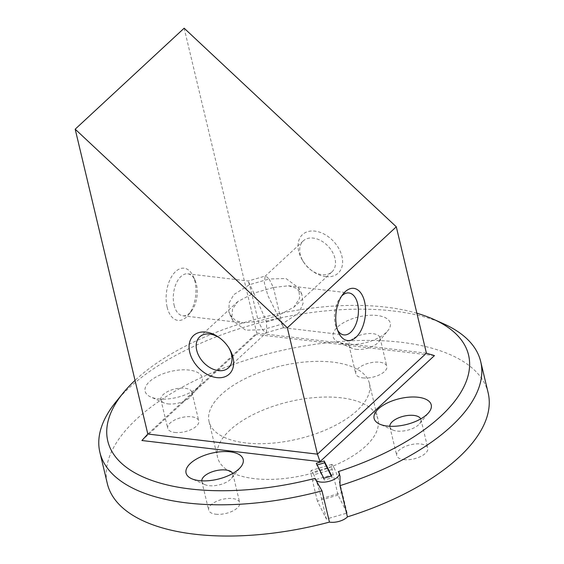 <?xml version="1.0" encoding="UTF-8"?>
<svg xmlns="http://www.w3.org/2000/svg" width="564" height="564" viewBox="0 0 564 564"><rect width="100%" height="100%" fill="white"/><g stroke="black" fill="none" stroke-linecap="round" stroke-linejoin="round"><path stroke-width="0.42" stroke-dasharray="2.82 2.11" d="M331.963 271.89A21.122 14.636 -132.8 0 0 328.34 246.454A21.122 14.636 -132.8 0 0 303.249 240.906A21.122 14.636 -132.8 0 0 303.326 261.675A21.122 14.636 -132.8 0 0 311.257 270.241A21.122 14.636 -132.8 0 0 321.966 274.689A21.122 14.636 -132.8 0 0 331.963 271.89L293.865 307.197L277.855 315.572L267.829 295.473L264.304 282.656L265.151 276.219L265.623 275.944L269.141 278.983L249.584 284.658L233.75 294.662L229.21 302.797L228.815 311.645L229.908 314.67L235.371 320.437L243.211 322.946L258.298 321.247L249.732 285.511L248.188 280.999L253.842 293.16L237.839 301.536L232.544 308.98L231.846 317.701L232.974 320.789L245.7 330.215L262.556 329.75L282.113 324.074L277.855 315.572L258.298 321.247L262.556 329.75L266.074 332.788L266.546 332.513L228.448 367.827M174.107 305.152A21.122 11.809 96.8 0 0 182.785 315.777A21.122 11.809 96.8 0 0 191.351 311.222A21.122 11.809 96.8 0 0 195.024 280.259A21.122 11.809 96.8 0 0 187.763 273.829A21.122 11.809 96.8 0 0 176.137 283.614A21.122 11.809 96.8 0 0 174.107 305.152M167.141 307.176A26.268 14.692 96.8 0 0 188.587 314.726A26.268 14.692 96.8 0 0 193.163 276.205A26.268 14.692 96.8 0 0 173.931 273.321A26.268 14.692 96.8 0 0 167.141 307.176M184.153 28.2L256.775 333.042L147.81 434.026M266.546 332.513L266.617 321.832L253.842 293.16L273.399 287.485L269.141 278.983L285.997 278.517L298.73 287.943L299.681 298.194L293.865 307.197M228.723 347.643A21.122 14.636 -132.8 0 0 228.378 347.057A21.122 14.636 -132.8 0 0 220.439 338.492A21.122 14.636 -132.8 0 0 219.875 338.097M325.752 276.628A26.268 18.203 -132.8 0 0 341.037 253.37A26.268 18.203 -132.8 0 0 309.361 231.254A26.268 18.203 -132.8 0 0 302.565 260.441A26.268 18.203 -132.8 0 0 312.435 271.094A26.268 18.203 -132.8 0 0 325.752 276.628M426.405 353.177L256.775 333.042L256.324 334.473L141.909 440.512M273.399 287.485L280.548 317.786C283.798 328.636 284.319 330.737 282.113 324.074L299.061 312.66L303.079 303.39L301.789 294.063L296.333 288.289L288.486 285.786L273.399 287.485M266.074 332.788L283.509 327.733L282.113 324.074M434.435 355.616L256.324 334.473M416.888 313.231A185.443 84.403 -13.4 0 0 135.029 380.383M346.197 344.287A29.363 13.367 -13.4 0 0 387.856 330.694A29.363 13.367 -13.4 0 0 377.809 315.579A29.363 13.367 -13.4 0 0 340.903 324.37A29.363 13.367 -13.4 0 0 338.76 342.39A29.363 13.367 -13.4 0 0 346.197 344.287M158.146 398.861A29.363 13.367 -13.4 0 0 199.804 385.268A29.363 13.367 -13.4 0 0 189.758 370.153A29.363 13.367 -13.4 0 0 152.851 378.945A29.363 13.367 -13.4 0 0 150.708 396.964A29.363 13.367 -13.4 0 0 158.146 398.861M341.706 295.987A21.122 11.809 96.8 0 0 340.353 297.51A21.122 11.809 96.8 0 0 335.256 324.279A21.122 11.809 96.8 0 0 336.673 328.474A21.122 11.809 96.8 0 0 337.632 330.271M338.28 471.617L340.014 476.404M315.114 478.342L315.417 479.865M443.396 323.694A195.743 89.098 -13.4 0 0 116.085 401.674M356.039 349.327A15.968 7.269 -13.4 0 0 378.698 341.932A15.968 7.269 -13.4 0 0 380.016 337.801A15.968 7.269 -13.4 0 0 362.8 334.431A15.968 7.269 -13.4 0 0 348.954 345.203A15.968 7.269 -13.4 0 0 351.992 348.291A15.968 7.269 -13.4 0 0 356.039 349.327M167.987 403.902A15.968 7.269 -13.4 0 0 190.646 396.506A15.968 7.269 -13.4 0 0 191.971 392.375A15.968 7.269 -13.4 0 0 174.748 389.005A15.968 7.269 -13.4 0 0 160.902 399.77A15.968 7.269 -13.4 0 0 163.948 402.865A15.968 7.269 -13.4 0 0 167.987 403.902M389.809 426.271A15.968 7.269 -13.4 0 0 389.9 426.955A15.968 7.269 -13.4 0 0 392.946 430.05A15.968 7.269 -13.4 0 0 396.993 431.079A15.968 7.269 -13.4 0 0 419.644 423.691A15.968 7.269 -13.4 0 0 420.97 419.553A15.968 7.269 -13.4 0 0 420.737 418.904M201.757 480.838A15.968 7.269 -13.4 0 0 201.849 481.529A15.968 7.269 -13.4 0 0 204.894 484.624A15.968 7.269 -13.4 0 0 208.941 485.653A15.968 7.269 -13.4 0 0 231.592 478.265A15.968 7.269 -13.4 0 0 232.918 474.127A15.968 7.269 -13.4 0 0 232.685 473.471M331.71 475.974L332.133 477.757L331.301 476.094M323.828 478.265L324.251 480.049L332.133 477.757M316.319 463.277L316.749 465.06L324.251 480.049M317.158 464.94L316.749 465.06M488.149 392.854A195.743 89.098 -13.4 0 0 277.093 351.548A195.743 89.098 -13.4 0 0 107.322 483.581M362.842 377.88A15.968 7.269 -13.4 0 0 379.509 374.834A15.968 7.269 -13.4 0 0 386.819 366.353A15.968 7.269 -13.4 0 0 369.603 362.983A15.968 7.269 -13.4 0 0 355.757 373.756A15.968 7.269 -13.4 0 0 362.842 377.88M174.791 432.454A15.968 7.269 -13.4 0 0 191.457 429.408A15.968 7.269 -13.4 0 0 198.775 420.927A15.968 7.269 -13.4 0 0 181.552 417.557A15.968 7.269 -13.4 0 0 167.705 428.33A15.968 7.269 -13.4 0 0 174.791 432.454M254.152 478.61A82.422 37.513 166.6 0 1 217.563 457.319A82.422 37.513 166.6 0 1 289.043 401.73A82.422 37.513 166.6 0 1 377.915 419.115A82.422 37.513 166.6 0 1 340.155 462.903A82.422 37.513 166.6 0 1 254.152 478.61M403.796 459.639A15.968 7.269 -13.4 0 0 420.455 456.593A15.968 7.269 -13.4 0 0 427.773 448.112A15.968 7.269 -13.4 0 0 410.55 444.742A15.968 7.269 -13.4 0 0 396.704 455.508A15.968 7.269 -13.4 0 0 403.796 459.639M215.744 514.213A15.968 7.269 -13.4 0 0 232.403 511.167A15.968 7.269 -13.4 0 0 239.721 502.686A15.968 7.269 -13.4 0 0 222.505 499.316A15.968 7.269 -13.4 0 0 208.652 510.082A15.968 7.269 -13.4 0 0 215.744 514.213M338.062 495.072L317.377 501.079L326.387 519.063L347.072 513.057L338.062 495.072L333.169 474.55A18.541 1.755 73.8 0 1 331.865 464.447A18.541 1.755 73.8 0 1 333.204 466.195L312.519 472.202L313.81 474.768L334.494 468.769L333.204 466.195M245.65 442.916A82.422 37.513 166.6 0 1 209.061 421.625A82.422 37.513 166.6 0 1 280.541 366.036A82.422 37.513 166.6 0 1 369.406 383.421A82.422 37.513 166.6 0 1 331.653 427.209A82.422 37.513 166.6 0 1 245.65 442.916M317.377 501.079L312.484 480.556A18.541 1.755 73.8 0 1 311.18 470.454A18.541 1.755 73.8 0 1 312.519 472.202M347.072 513.057L342.179 492.534A18.541 1.755 -106.2 0 0 334.494 468.769M326.387 519.063L321.494 498.541A18.541 1.755 -106.2 0 0 313.81 474.768M228.815 311.645L231.846 317.701M266.617 321.832L280.548 317.786M333.169 474.55L312.484 480.556M321.494 498.541L342.179 492.534M182.785 315.777L243.211 322.946M187.763 273.829L248.188 280.999L265.623 275.944M195.024 280.259L193.163 276.205M191.351 311.222L188.587 314.726M232.974 320.789L229.908 314.67M237.839 301.536L199.734 336.842M303.249 240.906L265.151 276.219M301.789 294.063L298.73 287.943M220.439 338.492L219.262 337.639M228.378 347.057L229.132 348.291M311.257 270.241L312.435 271.094M303.326 261.675L302.565 260.441M283.509 327.733L343.934 334.903M288.486 285.786L348.912 292.956M336.673 328.474L338.541 332.527M340.353 297.51L343.109 294.006M378.698 341.932L387.856 330.694M351.992 348.291L338.76 342.39M190.646 396.506L199.804 385.268M163.948 402.865L150.708 396.964M419.644 423.691L428.802 412.453M392.946 430.05L379.706 424.149M231.592 478.265L240.75 467.027M204.894 484.624L191.654 478.723M348.954 345.203L355.757 373.756M380.016 337.801L386.819 366.353M160.902 399.77L167.705 428.33M191.971 392.375L198.775 420.927M389.9 426.955L396.704 455.508M420.97 419.553L427.773 448.112M201.849 481.529L208.652 510.082M232.918 474.127L239.721 502.686M209.061 421.625L217.563 457.319M369.406 383.421L377.915 419.115M331.865 464.447L311.18 470.454"/><path stroke-width="0.85" d="M184.153 28.2L75.188 129.184L147.81 434.026L141.909 440.512L320.021 461.648L434.435 355.616L426.405 353.177L396.302 226.806L184.153 28.2M219.875 338.097A21.122 14.636 -132.8 0 0 199.734 336.842A21.122 14.636 -132.8 0 0 199.17 356.518A21.122 14.636 -132.8 0 0 218.451 370.626A21.122 14.636 -132.8 0 0 228.448 367.827A21.122 14.636 -132.8 0 0 228.723 347.643M396.302 226.806L287.337 327.79L75.188 129.184M216.787 377.612A26.268 18.203 -132.8 0 0 229.132 348.291A26.268 18.203 -132.8 0 0 219.262 337.639A26.268 18.203 -132.8 0 0 189.109 345.605A26.268 18.203 -132.8 0 0 216.787 377.612M320.021 461.648L317.44 454.161L147.81 434.026M426.405 353.177L317.44 454.161L287.337 327.79M336.771 327.31A26.268 14.692 96.8 0 0 338.541 332.527A26.268 14.692 96.8 0 0 358.979 333.846A26.268 14.692 96.8 0 0 363.286 297.51A26.268 14.692 96.8 0 0 343.109 294.006A26.268 14.692 96.8 0 0 336.771 327.31M135.029 380.383A185.443 84.403 -13.4 0 0 123.128 393.03A185.443 84.403 -13.4 0 0 143.242 477.024A185.443 84.403 -13.4 0 0 315.114 478.342A12.366 5.626 166.6 0 0 315.177 478.864A12.366 5.626 166.6 0 0 319.88 481.945A12.366 5.626 -13.4 0 0 337.871 476.721A12.366 5.626 -13.4 0 0 339.232 473.133A12.366 5.626 -13.4 0 0 338.28 471.617A185.443 84.403 -13.4 0 0 433.215 319.153A185.443 84.403 -13.4 0 0 416.888 313.231M387.144 426.046A29.363 13.367 -13.4 0 0 428.802 412.453A29.363 13.367 -13.4 0 0 418.763 397.338A29.363 13.367 -13.4 0 0 381.856 406.129A29.363 13.367 -13.4 0 0 379.706 424.149A29.363 13.367 -13.4 0 0 387.144 426.046M199.092 480.62A29.363 13.367 -13.4 0 0 240.75 467.027A29.363 13.367 -13.4 0 0 230.711 451.905A29.363 13.367 -13.4 0 0 193.804 460.703A29.363 13.367 -13.4 0 0 191.654 478.723A29.363 13.367 -13.4 0 0 199.092 480.62M331.71 475.974L324.201 460.985L316.319 463.277L323.828 478.265L331.71 475.974M337.632 330.271A21.122 11.809 96.8 0 0 343.934 334.903A21.122 11.809 96.8 0 0 358.154 315.325A21.122 11.809 96.8 0 0 348.912 292.956A21.122 11.809 96.8 0 0 341.706 295.987M123.128 393.03L116.085 401.674A195.743 89.098 -13.4 0 0 99.884 452.349L107.322 483.581A195.743 89.098 -13.4 0 0 329.447 522.102A12.366 5.626 -13.4 0 0 347.438 516.878L340 485.646A195.743 89.098 -13.4 0 0 480.711 361.623A195.743 89.098 -13.4 0 0 443.396 323.694L433.215 319.153M339.232 473.133L340.014 476.404L340 485.646M315.177 478.864L322.002 490.863L329.447 522.102M99.884 452.349A195.743 89.098 -13.4 0 0 322.002 490.863M420.737 418.904A15.968 7.269 -13.4 0 0 403.746 416.183A15.968 7.269 -13.4 0 0 389.809 426.271M232.685 473.471A15.968 7.269 -13.4 0 0 215.702 470.757A15.968 7.269 -13.4 0 0 201.757 480.838M331.301 476.094L324.624 462.776L317.158 464.94M324.201 460.985L324.624 462.776M347.438 516.878A195.743 89.098 -13.4 0 0 488.149 392.854L480.711 361.623"/></g></svg>
